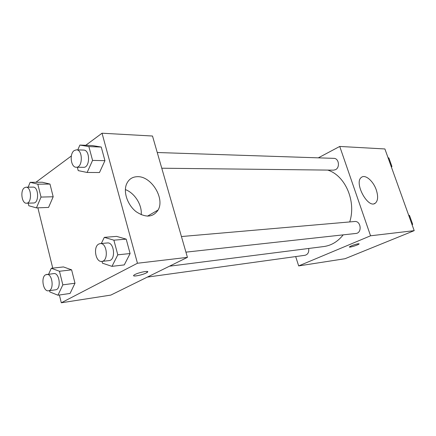<?xml version="1.0" encoding="UTF-8"?>
<svg xmlns="http://www.w3.org/2000/svg" width="436" height="436" viewBox="0 0 436 436"><rect width="100%" height="100%" fill="white"/><g stroke="black" fill="none" stroke-linecap="round" stroke-linejoin="round"><path stroke-width="0.65" d="M318.329 157.837L339.737 146.447L384.901 148.959L414.2 230.649L345.001 258.722L298.671 265.916L295.679 256.575M358.294 243.735L359.095 243.947C358.321 245.032 348.239 248.068 349.476 246.847C351.541 245.577 354.479 244.542 358.294 243.735M339.737 146.447L370.556 235.794L414.2 230.649M370.556 235.794L298.671 265.916M349.416 246.999C349.421 247.746 358.436 244.907 359.095 243.947L359.15 243.8M376.279 189.927C378.334 196.353 378.017 200.762 375.331 203.16C368.077 209.236 353.645 182.608 361.384 177.392C365.155 174.008 373.309 180.989 376.279 189.927M161.767 168.214L333.513 170.154L335.469 169.686C340.238 167.588 338.897 158.214 333.856 158.355L157.249 152.513M147.335 277.105L305.064 255.278C307.925 254.45 309.129 252.182 308.672 248.476M185.932 252.15L355.88 233.462C362.332 233.058 361.046 220.643 354.648 221.51L181.436 236.541M169.506 266.189L323.801 246.547C331.36 245.506 337.824 241.609 343.192 234.857M349.721 221.935C356.463 201.203 345.154 175.376 327.692 170.089M85.756 145.297L102.035 133.214L152.502 136.027L187.431 257.36L110.815 295.096L61.302 302.786L59.383 295.003M37.878 207.83L52.751 268.124M99.479 172.525L104.934 160.661L101.245 147.046L92.241 145.548L101.245 147.046L104.934 160.661L99.479 172.525L87.14 172.465L78.218 170.618L77.341 167.255M124.265 264.903L130.102 253.545L126.2 239.141L116.614 236.383L126.2 239.141L130.102 253.545L124.265 264.903L111.976 266.352L102.471 263.197L101.997 261.382M70.071 293.45L74.987 283.231L71.613 269.851L63.443 266.93L71.613 269.851L74.987 283.231L70.071 293.45L57.944 295.21L49.857 291.951L49.541 290.643M35.894 182.286L71.335 155.99M102.035 133.214L137.454 263.246L61.302 302.786M49.977 184.063L42.265 182.237L49.977 184.063L53.181 196.772L49.977 184.063L37.818 184.177L41.022 197.072L36.439 207.885L28.814 205.754L28.182 203.16M48.565 207.427L53.181 196.772L48.565 207.427L36.439 207.885M137.46 176.684C151.281 176.035 165.048 198.369 158.121 209.999C153.096 217.422 145.788 218.005 136.201 211.743C127.89 205.367 123.334 192.881 126.276 184.755C128.326 179.518 132.048 176.825 137.46 176.684M137.454 263.246L187.431 257.36M133.629 275.677C133.661 276.795 142.556 274.876 146.169 272.985C141.727 275.318 131.051 277.171 134.065 275.067C136.909 272.751 150.687 269.933 147.264 272.342L146.174 272.99L147.673 271.742M141.193 214.73C142.261 205.04 134.719 193.012 125.372 189.584M77.788 149.88L79.892 145.063L88.873 146.583L92.568 160.41L87.14 172.465M76.295 167.244L83.521 167.326C90.143 167.86 90.263 149.853 83.625 150.077L76.387 149.837L74.18 150.584C69.171 153.859 70.904 167.598 76.295 167.244C82.905 167.784 83.014 149.608 76.387 149.837M79.892 145.063L92.241 145.548M88.873 146.583L101.245 147.046M92.568 160.41L104.934 160.661M101.316 243.495L104.308 237.358L113.883 240.176L117.796 254.82L111.976 266.352M101.801 261.404L109.011 260.608C116.036 260.297 114.357 241.893 107.409 242.966L100.193 243.588L98.705 244.073C92.912 246.929 95.675 262.51 101.801 261.404C108.826 261.099 107.136 242.514 100.193 243.588M104.308 237.358L116.614 236.383M113.883 240.176L126.2 239.141M117.796 254.82L130.102 253.545M28.149 187.175L30.144 182.324L37.818 184.177M26.498 203.214L33.583 202.991C39.251 203.225 38.733 186.63 33.082 187.115L25.991 187.202L24.378 187.791C19.996 190.625 21.789 203.748 26.498 203.214C32.15 203.454 31.626 186.717 25.991 187.202M30.144 182.324L42.265 182.237M41.022 197.072L53.181 196.772M48.619 274.19L51.312 268.282L59.459 271.263L62.833 284.855L57.944 295.21M48.483 290.79L55.574 289.809C61.525 289.406 59.639 272.451 53.781 273.579L45.611 274.778C40.619 277.214 43.235 291.918 48.483 290.79C54.418 290.392 52.527 273.285 46.685 274.418M51.312 268.282L63.443 266.93M59.459 271.263L71.613 269.851M62.833 284.855L74.987 283.231M388.073 157.805L388.858 157.903L391.931 166.476L391.446 167.201M388.1 157.876L388.858 157.903M391.179 166.459L391.931 166.476M408.674 215.237L409.486 215.389L412.669 224.268L412.162 224.971M408.75 215.449L409.486 215.389M411.938 224.344L412.669 224.268M375.331 203.16L374.093 203.721M158.121 209.999L147.444 216.174"/></g></svg>
